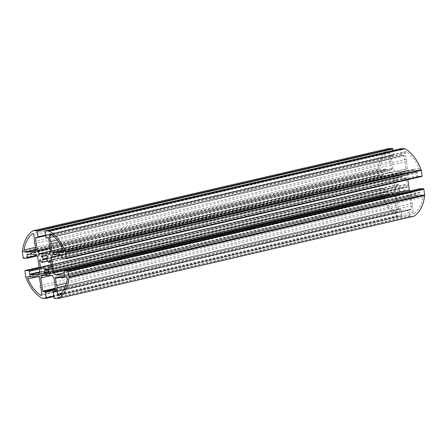 <?xml version="1.0" encoding="UTF-8"?>
<svg xmlns="http://www.w3.org/2000/svg" width="447" height="447" viewBox="0 0 447 447"><rect width="100%" height="100%" fill="white"/><g stroke="black" fill="none" stroke-linecap="round" stroke-linejoin="round"><path stroke-width="0.34" stroke-dasharray="2.23 1.68" d="M384.867 169.899L380.872 169.86A1.525 0.944 77 0 1 379.71 167.709A34.486 21.367 77 0 1 387.923 151.567A1.525 0.944 77 0 1 388.175 151.444A1.525 0.944 77 0 1 389.477 152.941L390.32 159.182A1.145 0.71 -103 0 0 389.896 160.283A1.145 0.71 -103 0 0 390.622 161.389L391.578 168.474A1.525 0.944 77 0 1 390.963 169.949A1.525 0.944 77 0 1 390.818 169.966L386.286 169.916A1.145 0.71 -103 0 0 385.348 169.016A1.145 0.71 -103 0 0 384.867 169.899L29.2 252.153M386.286 169.916L35.928 250.94M390.622 161.389L34.95 243.643M390.32 159.182L34.654 241.436M417.8 194.847L421.8 194.892A1.525 0.944 77 0 1 422.963 197.043A34.486 21.367 77 0 1 414.749 213.185A1.525 0.944 77 0 1 414.498 213.308A1.525 0.944 77 0 1 413.19 211.811L412.346 205.564A1.145 0.71 -103 0 0 412.777 204.469A1.145 0.71 -103 0 0 412.05 203.357L411.095 196.278A1.525 0.944 77 0 1 411.709 194.803A1.525 0.944 77 0 1 411.849 194.786L416.386 194.836A1.145 0.71 -103 0 0 417.325 195.73A1.145 0.71 -103 0 0 417.8 194.847L62.133 277.101M416.386 194.836L60.714 277.084M412.05 203.357L66.402 283.292M412.346 205.564L65.608 285.75M383.621 196.619A1.525 0.944 77 0 1 384.057 194.501A1.525 0.944 77 0 1 384.202 194.49L388.197 194.529A1.145 0.71 -103 0 0 389.136 195.428A1.145 0.71 -103 0 0 389.616 194.546L394.148 194.596A1.525 0.944 77 0 1 395.316 196.104L396.271 203.189A1.145 0.71 -103 0 0 395.846 204.285A1.145 0.71 -103 0 0 396.573 205.397L397.417 211.638A1.525 0.944 77 0 1 396.796 213.118A1.525 0.944 77 0 1 396.226 212.984A34.486 21.367 77 0 1 383.621 196.619L33.19 277.66M396.573 205.397L40.901 287.644M396.271 203.189L40.599 285.437M389.616 194.546L33.944 276.799M388.197 194.529L32.53 276.782M397.349 174.403A0.458 0.285 77 0 1 397.45 173.637L402.864 173.693A0.458 0.285 77 0 1 403.172 174.464L402.021 176.733A0.458 0.285 -103 0 0 402.194 177.453A5.571 3.453 77 0 1 404.177 180.024A0.458 0.285 -103 0 0 404.658 180.152L405.809 177.884A0.458 0.285 77 0 1 406.345 178.208L407.485 186.662A0.458 0.285 77 0 1 407.038 186.975L405.267 184.678A0.458 0.285 -103 0 0 404.82 184.795A5.571 3.453 77 0 1 403.529 187.327A0.458 0.285 -103 0 0 403.552 188.053L405.317 190.349A0.458 0.285 77 0 1 405.222 191.115L399.808 191.059A0.458 0.285 77 0 1 399.501 190.282L400.652 188.019A0.458 0.285 -103 0 0 400.473 187.293A5.571 3.453 77 0 1 398.495 184.723A0.458 0.285 -103 0 0 398.014 184.6L396.863 186.863A0.458 0.285 77 0 1 396.327 186.539L395.187 178.09A0.458 0.285 77 0 1 395.634 177.777L397.405 180.074A0.458 0.285 -103 0 0 397.852 179.957A5.571 3.453 77 0 1 399.143 177.42A0.458 0.285 -103 0 0 399.121 176.699L397.349 174.403L44.856 255.919M419.051 168.128A1.525 0.944 77 0 1 418.61 170.246A1.525 0.944 77 0 1 418.47 170.262L414.47 170.218A1.145 0.71 -103 0 0 413.536 169.324A1.145 0.71 -103 0 0 413.056 170.201L408.519 170.156A1.525 0.944 77 0 1 407.357 168.642L406.401 161.563A1.145 0.71 -103 0 0 406.826 160.462A1.145 0.71 -103 0 0 406.099 159.355L405.256 153.109A1.525 0.944 77 0 1 405.876 151.634A1.525 0.944 77 0 1 406.446 151.768A34.486 21.367 77 0 1 419.051 168.128L63.379 250.381M406.099 159.355L57.199 240.039M406.401 161.563L58.669 241.972M413.056 170.201L57.384 252.454M414.47 170.218L63.58 251.365M388.633 148.56A1.525 0.944 -103 0 0 388.577 148.594A36.62 22.691 -103 0 0 378.022 169.34A1.525 0.944 -103 0 0 378.028 169.871L378.793 175.537A0.458 0.285 -103 0 0 379.145 175.989L382.705 176.029A0.765 0.475 -103 0 0 382.777 176.017A0.765 0.475 -103 0 0 383.085 175.28L382.699 172.425A0.458 0.285 77 0 1 382.928 171.978L391.371 172.073L393.377 174.671L395.439 189.93L394.131 192.495L385.688 192.406A0.458 0.285 77 0 1 385.336 191.953L384.951 189.098A0.765 0.475 -103 0 0 384.37 188.343L380.81 188.304A0.458 0.285 -103 0 0 380.581 188.751L381.347 194.411A1.525 0.944 -103 0 0 381.481 194.948A36.62 22.691 -103 0 0 397.69 215.979A1.525 0.944 -103 0 0 398.042 216.08L401.669 216.119A0.458 0.285 -103 0 0 401.898 215.672L401.149 210.118A0.765 0.475 -103 0 0 400.568 209.358L398.735 209.341A0.458 0.285 77 0 1 398.389 208.889L396.606 195.702L397.914 193.138L407.681 193.238L409.687 195.842L411.469 209.028A0.458 0.285 77 0 1 411.246 209.475L409.418 209.453A0.765 0.475 -103 0 0 409.346 209.464A0.765 0.475 -103 0 0 409.039 210.202L409.787 215.756A0.458 0.285 -103 0 0 410.139 216.214L413.766 216.253L58.093 298.501M400.92 148.65A0.458 0.285 -103 0 0 400.775 149.075L401.523 154.634A0.765 0.475 -103 0 0 402.104 155.388L403.932 155.411A0.458 0.285 77 0 1 404.284 155.863L406.066 169.044L404.758 171.614L394.986 171.508L392.98 168.905L391.198 155.724A0.458 0.285 77 0 1 391.427 155.277L393.254 155.293A0.765 0.475 -103 0 0 393.326 155.288A0.765 0.475 -103 0 0 393.634 154.55L393.081 150.455M392.98 168.905L49.98 248.225M394.986 171.508L50.382 251.203M404.758 171.614L49.086 253.862M406.066 169.044L50.394 251.298M407.887 179.683L407.234 174.822L408.536 172.257L416.984 172.346A0.458 0.285 77 0 1 417.33 172.799L417.716 175.654A0.765 0.475 -103 0 0 418.303 176.409L421.862 176.448M408.536 172.257L52.869 254.505M407.234 174.822L61.557 254.762M419.828 188.757A0.765 0.475 -103 0 0 419.588 189.467L419.973 192.322A0.458 0.285 77 0 1 419.744 192.769L411.301 192.679L410.016 191.014M411.301 192.679L64.083 272.972M409.687 195.842L54.02 278.095M407.681 193.238L52.014 275.492M397.914 193.138L42.241 275.386M396.606 195.702L51.601 275.486M394.131 192.495L38.464 274.743M395.439 189.93L39.766 272.178M393.377 174.671L37.704 256.924M391.371 172.073L35.699 254.321M390.818 169.966L35.425 252.153M391.578 168.474L35.905 250.722M389.477 152.941L33.81 235.189M387.923 151.567L32.782 233.697M379.71 167.709L35.447 247.32M380.872 169.86L35.766 249.666M411.849 194.786L56.182 277.034M411.095 196.278L60.781 277.285M413.19 211.811L61.401 293.165M414.749 213.185L59.077 295.433M422.963 197.043L67.29 279.291M421.8 194.892L66.128 277.14M384.202 194.49L28.53 276.738M396.226 212.984L41.582 294.998M397.417 211.638L41.744 293.891M395.316 196.104L39.643 278.358M394.148 194.596L38.481 276.844M397.45 173.637L41.778 255.885M399.121 176.699L46.751 258.187M399.143 177.42L46.337 259.009M397.852 179.957L47.734 260.925M397.405 180.074L41.733 262.322M395.634 177.777L39.962 260.025M395.187 178.09L40.101 260.204M396.327 186.539L41.448 268.608M396.863 186.863L41.191 269.116M398.014 184.6L42.342 266.848M398.495 184.723L51.288 265.021M400.473 187.293L48.594 268.669M400.652 188.019L47.823 269.614M399.501 190.282L48.729 271.402M399.808 191.059L49.276 272.117M405.222 191.115L49.628 273.346M405.317 190.349L49.651 272.597M403.552 188.053L47.879 270.301M403.529 187.327L47.857 269.58M404.82 184.795L49.148 267.043M405.267 184.678L51.489 266.49M407.038 186.975L51.813 269.122M407.485 186.662L51.813 268.91M406.345 178.208L50.673 260.461M405.809 177.884L50.466 260.059M404.658 180.152L50.874 261.964M404.177 180.024L48.505 262.277M402.194 177.453L46.527 259.707M402.021 176.733L46.348 258.981M403.172 174.464L47.499 256.718M402.864 173.693L47.192 255.941M418.47 170.262L63.072 252.449M406.446 151.768L50.774 234.016M405.256 153.109L51.897 234.826M407.357 168.642L62.468 248.398M408.519 170.156L63.217 250.007M378.793 175.537L23.127 257.785M378.028 169.871L22.361 252.125M378.022 169.34L22.35 251.588M388.577 148.594L32.905 230.842M393.634 154.55L45.6 235.033M393.254 155.293L45.689 235.67L393.326 155.288M391.427 155.277L35.754 237.525M391.198 155.724L37.386 237.541M404.284 155.863L48.611 238.111M403.932 155.411L48.265 237.659M402.104 155.388L46.432 237.642M401.523 154.634L45.851 236.882M400.775 149.075L45.102 231.328M418.303 176.409L62.63 258.657M417.716 175.654L62.049 257.902M417.33 172.799L61.664 255.047M416.984 172.346L61.312 254.594M419.744 192.769L64.156 275M419.973 192.322L64.301 274.575M419.588 189.467L63.915 271.72M410.139 216.214L54.467 298.462M409.787 215.756L54.115 298.009M409.039 210.202L53.366 292.45M409.418 209.453L55.797 291.232L409.346 209.464M411.246 209.475L55.657 291.707M411.469 209.028L55.802 291.276M398.389 208.889L55.383 288.209M398.735 209.341L55.456 288.728M400.568 209.358L55.512 289.153M401.149 210.118L55.629 290.019M401.898 215.672L53.869 296.16M401.669 216.119L53.919 296.54M398.042 216.08L42.376 298.333M397.69 215.979L42.018 298.233M381.481 194.948L25.814 277.196M381.347 194.411L25.675 276.665M380.581 188.751L24.909 270.999M380.81 188.304L39.112 267.323M384.37 188.343L39.224 268.155M384.951 189.098L39.342 269.021M385.336 191.953L39.727 271.877M385.688 192.406L39.643 272.43M382.928 171.978L27.256 254.231M382.699 172.425L28.887 254.248M383.085 175.28L36.548 255.421M382.705 176.029L36.978 255.975M379.145 175.989L23.473 258.237M385.348 169.016L35.788 249.856M390.963 169.949L35.291 252.197M388.175 151.444L32.502 233.692M417.325 195.73L65.318 277.134M411.709 194.803L56.037 277.051M414.498 213.308L58.825 295.556M384.057 194.501L28.39 276.754M396.796 213.118L41.124 295.366M389.136 195.428L37.129 276.833M397.411 173.637L41.739 255.891M397.668 180.202L47.857 261.098M395.371 177.649L39.699 259.897M396.718 186.991L41.046 269.239M398.16 184.471L51.249 264.697M405.261 191.109L49.589 273.363M405.004 184.544L51.461 266.306M407.301 187.103L51.629 269.351M405.954 177.761L50.282 260.009M404.513 180.275L50.891 262.054M418.61 170.246L62.943 252.499M405.876 151.634L50.204 233.882M413.536 169.324L63.345 250.303M391.388 155.277L35.715 237.53M419.789 192.763L64.117 275.017M411.285 209.47L55.612 291.723M401.713 216.113L53.919 296.545M380.766 188.31L39.112 267.317M382.883 171.983L27.211 254.237M382.777 176.017L36.984 255.986"/><path stroke-width="0.67" d="M30.614 252.164A1.145 0.71 -103 0 0 29.675 251.27A1.145 0.71 -103 0 0 29.2 252.153L25.2 252.108A1.525 0.944 77 0 1 24.037 249.957A34.486 21.367 77 0 1 32.251 233.815A1.525 0.944 77 0 1 32.502 233.692A1.525 0.944 77 0 1 33.81 235.189L34.654 241.436A1.145 0.71 -103 0 0 34.223 242.531A1.145 0.71 -103 0 0 34.95 243.643L35.905 250.722A1.525 0.944 77 0 1 35.291 252.197A1.525 0.944 77 0 1 35.151 252.214L30.614 252.164L35.928 250.94M60.714 277.084A1.145 0.71 -103 0 0 61.652 277.984A1.145 0.71 -103 0 0 62.133 277.101L66.128 277.14A1.525 0.944 77 0 1 67.29 279.291A34.486 21.367 77 0 1 59.077 295.433A1.525 0.944 77 0 1 58.825 295.556A1.525 0.944 77 0 1 57.523 294.059L56.68 287.818A1.145 0.71 -103 0 0 57.104 286.717A1.145 0.71 -103 0 0 56.378 285.611L55.422 278.526A1.525 0.944 77 0 1 56.037 277.051A1.525 0.944 77 0 1 56.182 277.034L60.714 277.084M66.402 283.292L56.378 285.611M65.608 285.75L56.68 287.818M27.949 278.872A1.525 0.944 77 0 1 28.39 276.754A1.525 0.944 77 0 1 28.53 276.738L32.53 276.782A1.145 0.71 -103 0 0 33.464 277.676A1.145 0.71 -103 0 0 33.944 276.799L38.481 276.844A1.525 0.944 77 0 1 39.643 278.358L40.599 285.437A1.145 0.71 -103 0 0 40.174 286.538A1.145 0.71 -103 0 0 40.901 287.644L41.744 293.891A1.525 0.944 77 0 1 41.124 295.366A1.525 0.944 77 0 1 40.554 295.232A34.486 21.367 77 0 1 27.949 278.872L33.19 277.66M41.683 256.651A0.458 0.285 77 0 1 41.778 255.885L47.192 255.941A0.458 0.285 77 0 1 47.499 256.718L46.348 258.981A0.458 0.285 -103 0 0 46.527 259.707A5.571 3.453 77 0 1 48.505 262.277A0.458 0.285 -103 0 0 48.986 262.4L50.137 260.137A0.458 0.285 77 0 1 50.673 260.461L51.813 268.91A0.458 0.285 77 0 1 51.366 269.223L49.595 266.926A0.458 0.285 -103 0 0 49.148 267.043A5.571 3.453 77 0 1 47.857 269.58A0.458 0.285 -103 0 0 47.879 270.301L49.651 272.597A0.458 0.285 77 0 1 49.55 273.363L44.136 273.307A0.458 0.285 77 0 1 43.828 272.536L44.979 270.267A0.458 0.285 -103 0 0 44.806 269.547A5.571 3.453 77 0 1 42.823 266.976A0.458 0.285 -103 0 0 42.342 266.848L41.191 269.116A0.458 0.285 77 0 1 40.655 268.792L39.515 260.338A0.458 0.285 77 0 1 39.962 260.025L41.733 262.322A0.458 0.285 -103 0 0 42.18 262.205A5.571 3.453 77 0 1 43.471 259.673A0.458 0.285 -103 0 0 43.448 258.947L41.683 256.651L44.856 255.919M63.379 250.381A1.525 0.944 77 0 1 62.943 252.499A1.525 0.944 77 0 1 62.798 252.51L58.803 252.471A1.145 0.71 -103 0 0 57.864 251.572A1.145 0.71 -103 0 0 57.384 252.454L52.852 252.404A1.525 0.944 77 0 1 51.684 250.896L50.729 243.811A1.145 0.71 -103 0 0 51.154 242.715A1.145 0.71 -103 0 0 50.427 241.603L49.583 235.362A1.525 0.944 77 0 1 50.204 233.882A1.525 0.944 77 0 1 50.774 234.016A34.486 21.367 77 0 1 63.379 250.381M57.199 240.039L50.427 241.603M58.669 241.972L50.729 243.811M63.58 251.365L58.803 252.471M22.361 252.125L23.127 257.785A0.458 0.285 -103 0 0 23.473 258.237L27.032 258.277A0.765 0.475 -103 0 0 27.105 258.271A0.765 0.475 -103 0 0 27.412 257.533L27.027 254.678A0.458 0.285 77 0 1 27.256 254.231L35.699 254.321L37.704 256.924L39.766 272.178L38.464 274.743L30.016 274.654A0.458 0.285 77 0 1 29.67 274.201L29.284 271.346A0.765 0.475 -103 0 0 28.697 270.591L25.138 270.552A0.458 0.285 -103 0 0 24.909 270.999L25.675 276.665A1.525 0.944 -103 0 0 25.814 277.196A36.62 22.691 -103 0 0 42.018 298.233A1.525 0.944 -103 0 0 42.376 298.333L46.002 298.373A0.458 0.285 -103 0 0 46.225 297.925L45.477 292.366A0.765 0.475 -103 0 0 44.896 291.612L43.068 291.589A0.458 0.285 77 0 1 42.716 291.137L40.934 277.956L42.241 275.386L52.014 275.492L54.02 278.095L55.802 291.276A0.458 0.285 77 0 1 55.573 291.723L53.746 291.707A0.765 0.475 -103 0 0 53.674 291.712A0.765 0.475 -103 0 0 53.366 292.45L54.115 298.009A0.458 0.285 -103 0 0 54.467 298.462L58.093 298.501A1.525 0.944 -103 0 0 58.233 298.484A1.525 0.944 -103 0 0 58.423 298.406A36.62 22.691 -103 0 0 68.978 277.66A1.525 0.944 -103 0 0 68.972 277.129L68.207 271.463A0.458 0.285 -103 0 0 67.855 271.011L64.295 270.971A0.765 0.475 -103 0 0 64.223 270.983A0.765 0.475 -103 0 0 63.915 271.72L64.301 274.575A0.458 0.285 77 0 1 64.072 275.022L55.629 274.927L53.623 272.329L51.561 257.07L52.869 254.505L61.312 254.594A0.458 0.285 77 0 1 61.664 255.047L62.049 257.902A0.765 0.475 -103 0 0 62.63 258.657L66.19 258.696A0.458 0.285 -103 0 0 66.419 258.249L65.653 252.589A1.525 0.944 -103 0 0 65.519 252.052A36.62 22.691 -103 0 0 49.31 231.021A1.525 0.944 -103 0 0 48.958 230.92L45.331 230.881A0.458 0.285 -103 0 0 45.102 231.328L45.851 236.882A0.765 0.475 -103 0 0 46.432 237.642L48.265 237.659A0.458 0.285 77 0 1 48.611 238.111L50.394 251.298L49.086 253.862L39.319 253.762L37.313 251.158L35.531 237.972A0.458 0.285 77 0 1 35.754 237.525L37.582 237.547A0.765 0.475 -103 0 0 37.654 237.536A0.765 0.475 -103 0 0 37.961 236.798L37.213 231.244A0.458 0.285 -103 0 0 36.861 230.786L33.234 230.747A1.525 0.944 -103 0 0 33.095 230.764A1.525 0.944 -103 0 0 32.905 230.842A36.62 22.691 -103 0 0 22.35 251.588A1.525 0.944 -103 0 0 22.361 252.125M393.081 150.455L392.885 148.991A0.458 0.285 -103 0 0 392.533 148.538L388.907 148.499A1.525 0.944 -103 0 0 388.767 148.516A1.525 0.944 -103 0 0 388.633 148.56M49.98 248.225L37.313 251.158M50.382 251.203L39.319 253.762M66.273 258.679L421.862 176.448A0.458 0.285 -103 0 0 422.091 176.001L421.325 170.335A1.525 0.944 -103 0 0 421.186 169.804A36.62 22.691 -103 0 0 404.982 148.767A1.525 0.944 -103 0 0 404.624 148.667L400.998 148.627A0.458 0.285 -103 0 0 400.92 148.65M61.557 254.762L51.561 257.07M410.016 191.014L409.296 190.076L407.887 179.683M409.296 190.076L53.623 272.329M64.083 272.972L55.629 274.927M413.766 216.253A1.525 0.944 -103 0 0 413.905 216.236A1.525 0.944 -103 0 0 414.095 216.158A36.62 22.691 -103 0 0 424.65 195.412A1.525 0.944 -103 0 0 424.639 194.875L423.873 189.215A0.458 0.285 -103 0 0 423.527 188.763L419.968 188.723A0.765 0.475 -103 0 0 419.895 188.729A0.765 0.475 -103 0 0 419.828 188.757M51.601 275.486L40.934 277.956M32.782 233.697L32.251 233.815M35.447 247.32L24.037 249.957M35.766 249.666L25.2 252.108M60.781 277.285L55.422 278.526M61.401 293.165L57.523 294.059M41.582 294.998L40.554 295.232M46.751 258.187L43.448 258.947M46.337 259.009L43.471 259.673M47.734 260.925L42.18 262.205M40.101 260.204L39.515 260.338M41.448 268.608L40.655 268.792M51.288 265.021L42.823 266.976M48.594 268.669L44.806 269.547M47.823 269.614L44.979 270.267M48.729 271.402L43.828 272.536M49.276 272.117L44.136 273.307M51.489 266.49L49.595 266.926M51.813 269.122L51.366 269.223M50.466 260.059L50.137 260.137M50.874 261.964L48.986 262.4M51.897 234.826L49.583 235.362M62.468 248.398L51.684 250.896M63.217 250.007L52.852 252.404M388.907 148.499L33.234 230.747M392.533 148.538L36.861 230.786M392.885 148.991L37.213 231.244M45.6 235.033L37.961 236.798M37.654 237.536L45.689 235.681L37.721 237.513M37.386 237.541L35.531 237.972M400.998 148.627L45.331 230.881M404.624 148.667L48.958 230.92M404.982 148.767L49.31 231.021M421.186 169.804L65.519 252.052M421.325 170.335L65.653 252.589M422.091 176.001L66.419 258.249M419.968 188.723L64.295 270.971M423.527 188.763L67.855 271.011M423.873 189.215L68.207 271.463M424.639 194.875L68.972 277.129M424.65 195.412L68.978 277.66M414.095 216.158L58.423 298.406M53.674 291.712L55.791 291.226L53.746 291.707M55.383 288.209L42.716 291.137M55.456 288.728L43.068 291.589M55.512 289.153L44.896 291.612M55.629 290.019L45.477 292.366M53.869 296.16L46.225 297.925M53.919 296.54L46.08 298.35M39.112 267.323L25.138 270.552M39.224 268.155L28.697 270.591M39.342 269.021L29.284 271.346M39.727 271.877L29.67 274.201M39.643 272.43L30.016 274.654M28.887 254.248L27.027 254.678M36.548 255.421L27.412 257.533M36.978 255.975L27.172 258.243M35.788 249.856L29.675 251.27M65.318 277.134L61.652 277.984M37.129 276.833L33.464 277.676M47.857 261.098L41.996 262.456M51.249 264.697L42.487 266.725M51.461 266.306L49.332 266.798M50.891 262.054L48.84 262.529M63.345 250.303L57.864 251.572M388.767 148.516L33.095 230.764M400.959 148.633L45.287 230.887M421.901 176.442L66.234 258.69M419.895 188.729L64.223 270.983M413.905 216.236L58.233 298.484M53.919 296.545L46.041 298.367M39.112 267.317L25.099 270.558M36.984 255.986L27.105 258.271"/></g></svg>
